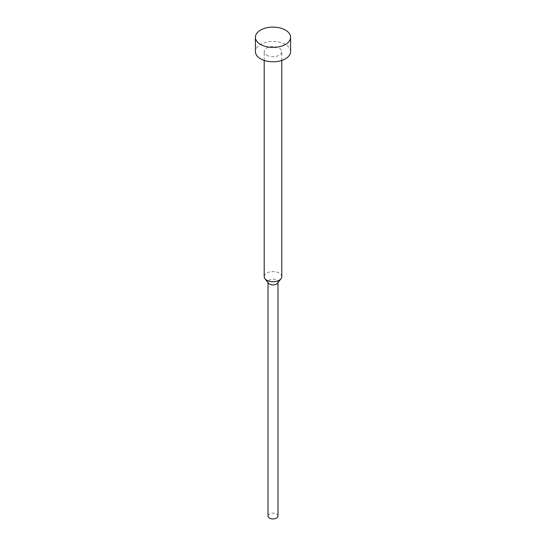 <?xml version="1.0" encoding="UTF-8"?>
<svg xmlns="http://www.w3.org/2000/svg" width="546" height="546" viewBox="0 0 546 546"><rect width="100%" height="100%" fill="white"/><g stroke="black" fill="none" stroke-linecap="round" stroke-linejoin="round"><path stroke-width="0.41" stroke-dasharray="2.73 2.05" d="M290.588 51.624A17.588 10.156 0 0 0 285.442 44.444A17.588 10.156 0 0 0 266.271 42.24A17.588 10.156 0 0 0 255.412 51.624M281.797 276.651A8.797 5.078 0 0 0 279.218 273.061A8.797 5.078 0 0 0 269.635 271.963A8.797 5.078 0 0 0 264.203 276.651M266.782 55.214A8.797 5.078 0 0 0 276.365 56.313A8.797 5.078 0 0 0 281.797 51.624A8.797 5.078 0 0 0 279.218 48.034A8.797 5.078 0 0 0 269.635 46.936A8.797 5.078 0 0 0 264.203 51.624A8.797 5.078 0 0 0 266.782 55.214M277.552 283.217A4.982 2.88 0 0 0 277.982 282.043A4.982 2.88 0 0 0 276.522 280.009A4.982 2.88 0 0 0 271.096 279.381A4.982 2.88 0 0 0 268.018 282.043A4.982 2.88 0 0 0 268.448 283.217M277.982 516.038A4.982 2.88 0 0 0 276.522 514.004A4.982 2.88 0 0 0 271.096 513.383A4.982 2.88 0 0 0 268.018 516.038M281.797 60.422L281.797 51.624M277.982 282.657L277.982 282.043M268.018 282.657L268.018 282.043M264.203 60.422L264.203 51.624"/><path stroke-width="0.82" d="M255.412 37.264L255.412 51.624A17.588 10.156 0 0 0 260.558 58.804A17.588 10.156 0 0 0 279.729 61.009A17.588 10.156 0 0 0 290.588 51.624L290.588 37.264A17.588 10.156 0 0 0 285.442 30.078A17.588 10.156 0 0 0 266.271 27.88A17.588 10.156 0 0 0 255.412 37.264A17.588 10.156 0 0 0 260.558 44.444A17.588 10.156 0 0 0 279.729 46.642A17.588 10.156 0 0 0 290.588 37.264M264.203 60.422L264.203 276.651A8.797 5.078 0 0 0 264.974 278.726A8.797 5.078 0 0 0 266.782 280.241A8.797 5.078 0 0 0 281.026 278.726A8.797 5.078 0 0 0 281.797 276.651L281.797 60.422M264.974 278.726L268.448 283.217A4.982 2.88 0 0 0 269.478 284.077A4.982 2.88 0 0 0 277.552 283.217L281.026 278.726M268.018 282.657L268.018 516.038A4.982 2.88 0 0 0 269.478 518.079A4.982 2.88 0 0 0 274.904 518.7A4.982 2.88 0 0 0 277.982 516.038L277.982 282.657"/></g></svg>

